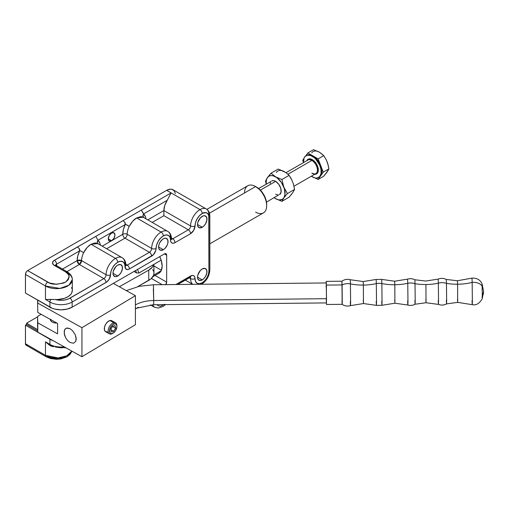 <?xml version="1.0" encoding="UTF-8"?>
<svg xmlns="http://www.w3.org/2000/svg" width="509" height="509" viewBox="0 0 509 509"><rect width="100%" height="100%" fill="white"/><g stroke="black" fill="none" stroke-linecap="round" stroke-linejoin="round"><path stroke-width="0.76" d="M266.671 205.712L266.671 204.427A14.074 8.125 -120 0 0 256.721 187.191L255.607 186.548A15.645 9.035 60 0 1 266.671 205.712A15.645 9.035 60 0 1 255.607 212.094M209.829 243.817L263.433 212.87A15.645 9.035 -120 0 0 265.832 200.336A15.645 9.035 -120 0 0 255.607 186.548L260.532 190.264L263.757 194.616L265.914 199.592L266.671 204.427M161.156 270.775L153.635 275.114L161.156 270.775M138.925 273.021L161.156 260.182L138.925 273.021A15.645 9.035 -120 0 0 137.468 269.458A15.645 9.035 60 0 1 138.925 273.021L136.577 272.945L135.566 270.553A14.074 8.125 60 0 1 136.577 272.945L138.925 273.021M244.549 192.936A15.645 9.035 60 0 1 255.607 186.548L209.453 213.195L255.607 186.548A15.645 9.035 -120 0 0 247.788 185.772L206.908 209.371M134.001 271.456L136.577 272.945L134.001 271.456M161.398 270.266L153.934 265.959L161.398 270.266M143.214 217.216L136.635 217.941L132.741 221.161L129.216 226.384A13.368 7.718 120 0 0 127.186 234.312A3.143 1.813 0 0 0 122.739 234.312L111.617 240.732A4.715 2.723 -60 0 1 109.263 240.961L108.283 238.804L111.617 240.732L102.194 246.171L111.617 240.732L109.263 240.961A4.715 2.723 -60 0 1 108.538 237.181A4.715 2.723 -60 0 1 111.617 233.027A4.715 2.723 -60 0 1 113.978 232.791A4.715 2.723 -60 0 1 114.703 236.57A4.715 2.723 -60 0 1 111.617 240.732L108.283 238.804L109.263 235.514L111.617 233.027L113.978 232.791L114.958 234.948L113.978 238.237L111.617 240.732L122.739 234.312A16.511 9.531 -60 0 1 125.246 224.52L125.322 223.317L124.756 222.178L123.019 220.664L53.579 260.856L52.516 262.873L53.579 264.89L65.476 271.863L68.206 274.217L68.919 275.579L69.16 276.998L68.206 279.778L65.476 282.132L63.568 283.036L56.582 284.257L49.596 283.036L27.677 270.578L166.659 190.334L171.107 192.905L123.019 220.664L141.356 210.077L143.583 213.933L142.857 215.453L143.723 217.572M202.238 268.975A6.681 3.856 -60 0 1 205.579 268.644A6.681 3.856 -60 0 1 206.603 274.001A6.681 3.856 -60 0 1 202.238 279.886L197.511 277.157L197.867 274.86L200.425 270.432L202.238 268.975L204.86 268.377L206.603 269.821L206.87 272.818L205.579 276.362L204.045 278.429L202.238 279.886L199.611 280.484L197.867 279.04L197.511 277.157L202.238 279.886A6.681 3.856 -60 0 1 198.892 280.217A6.681 3.856 -60 0 1 197.867 274.86A6.681 3.856 -60 0 1 202.238 268.975M117.732 265.119A6.681 3.856 -60 0 1 121.078 264.788A6.681 3.856 -60 0 1 122.103 270.145A6.681 3.856 -60 0 1 117.732 276.037L113.011 273.308L113.367 271.011L115.925 266.582L117.732 265.119L120.359 264.527L122.103 265.972L122.37 268.968L121.078 272.506L119.545 274.574L116.816 276.463L115.11 276.629L113.367 275.184L113.011 273.308L117.732 276.037A6.681 3.856 -60 0 1 114.391 276.368A6.681 3.856 -60 0 1 113.367 271.011A6.681 3.856 -60 0 1 117.732 265.119M97.747 243.601L91.047 244.256L87.16 247.469L83.629 252.699A13.368 7.718 120 0 0 81.599 260.627A3.143 1.813 0 0 0 77.152 260.627A16.511 9.531 -60 0 1 79.659 250.835L79.169 248.494L77.432 246.986L54.361 260.309A3.143 1.813 60 0 1 56.582 264.158L79.659 250.835L80.409 250.797L83.629 252.699A13.368 7.718 120 0 0 81.599 260.627L106.063 274.752A13.368 7.718 -60 0 1 115.511 258.381A3.143 1.813 60 0 1 117.732 262.23A10.218 5.898 -60 0 1 124.96 266.404A3.143 1.813 0 0 0 125.882 265.119A3.143 1.813 180 0 1 124.96 266.404A6.293 3.633 120 0 0 129.407 268.975A3.143 1.813 -120 0 0 127.186 265.119A3.143 1.813 -60 0 1 125.895 265.393A3.143 1.813 -60 0 0 127.186 265.119L125.857 264.356L127.186 265.119A3.143 1.813 60 0 1 129.407 268.975L127.708 269.566L125.71 268.828L124.412 263.528L122.847 261.728L120.499 261.27L117.732 262.23A3.143 1.813 -120 0 0 115.511 258.381A13.368 7.718 -60 0 1 122.192 257.719A13.368 7.718 120 0 0 115.511 258.381L91.047 244.256L115.511 258.381A13.368 7.718 120 0 0 106.063 274.752A3.143 1.813 -60 0 1 103.836 278.601L79.372 264.483A3.143 1.813 120 0 0 81.599 260.627L106.063 274.752A3.143 1.813 0 0 0 110.51 274.752A10.218 5.898 -60 0 1 117.732 262.23L114.97 264.464L112.623 267.626L111.057 271.24L110.51 274.752A3.143 1.813 180 0 1 106.063 274.752A3.143 1.813 -60 0 1 103.836 278.601L68.429 298.917L64.936 299.947L61.061 300.31L55.36 299.527A15.722 9.079 0 0 0 72.303 290.48L72.303 279.568A15.722 9.079 180 0 1 62.601 287.954A15.722 9.079 180 0 1 45.466 285.982A3.143 1.813 -60 0 1 47.687 282.132L27.677 270.578L26.436 271.723L25.495 273.906L25.45 293.044L52.293 308.295L55.01 309.135L61.029 309.828L67.048 309.135L72.151 307.169L164.432 253.889L166.659 255.174L166.659 282.132L155.06 275.439L166.659 282.132A3.143 1.813 -60 0 1 165.819 284.626M163.319 238.804A6.681 3.856 -60 0 1 166.659 238.473A6.681 3.856 -60 0 1 167.684 243.824A6.681 3.856 -60 0 1 163.319 249.715L158.598 246.986L158.954 244.689L159.979 242.329L162.396 239.44L164.242 238.377L165.947 238.206L167.684 239.65L167.957 242.647L167.251 245.02L165.132 248.258L163.319 249.715L160.698 250.313L158.954 248.869L158.598 246.986L163.319 249.715A6.681 3.856 -60 0 1 159.979 250.046A6.681 3.856 -60 0 1 158.954 244.689A6.681 3.856 -60 0 1 163.319 238.804M202.238 216.338A6.681 3.856 -60 0 1 205.579 216.007A6.681 3.856 -60 0 1 206.603 221.358A6.681 3.856 -60 0 1 202.238 227.249L197.511 224.52L197.867 222.223L200.425 217.795L203.161 215.905L204.86 215.74L206.603 217.184L206.87 220.181L205.579 223.718L204.045 225.786L202.238 227.249L199.611 227.847L197.867 226.403L197.511 224.52L202.238 227.249A6.681 3.856 -60 0 1 198.892 227.58A6.681 3.856 -60 0 1 197.867 222.223A6.681 3.856 -60 0 1 202.238 216.338M122.192 257.719A13.368 7.718 -60 0 1 124.96 263.84A3.143 1.813 180 0 1 125.882 265.119C125.793 261.594 124.559 259.126 122.192 257.719L97.664 243.556M167.779 231.398A13.368 7.718 120 0 0 161.099 232.059A3.143 1.813 60 0 1 163.319 235.915A10.218 5.898 -60 0 1 170.547 240.089A3.143 1.813 0 0 0 171.469 238.804A3.143 1.813 180 0 1 170.547 240.089L170 237.213L168.428 235.406L166.087 234.954L163.319 235.915A3.143 1.813 -120 0 0 161.099 232.059A13.368 7.718 -60 0 1 167.779 231.398A13.368 7.718 -60 0 1 170.547 237.518A3.143 1.813 180 0 1 171.469 238.804C171.38 235.273 170.146 232.804 167.779 231.398L143.252 217.241M142.38 216.872L140.535 216.662L136.635 217.941L161.099 232.059L136.635 217.941C133.905 219.417 131.43 222.236 129.216 226.384L126.696 224.781L125.246 224.52L124.756 222.178L123.019 220.664L95.768 236.399L97.995 240.248L125.246 224.52L125.997 224.482L129.216 226.384A13.368 7.718 120 0 0 127.186 234.312L151.644 248.43A13.368 7.718 -60 0 1 161.099 232.059A13.368 7.718 120 0 0 151.644 248.43A3.143 1.813 -60 0 1 149.423 252.286L124.96 238.161A3.143 1.813 120 0 0 127.186 234.312L151.644 248.43A3.143 1.813 0 0 0 156.091 248.43A10.218 5.898 -60 0 1 163.319 235.915L160.558 238.148L158.21 241.311L156.645 244.918L155.754 250.593L153.349 254.761L129.407 268.975L151.644 256.135A6.293 3.633 120 0 0 156.091 248.43A3.143 1.813 180 0 1 151.644 248.43A3.143 1.813 -60 0 1 149.423 252.286L127.186 265.119L149.423 252.286A3.143 1.813 60 0 1 151.644 256.135A3.143 1.813 -120 0 0 149.423 252.286L124.96 238.161A3.143 1.813 60 0 1 122.739 234.312A3.143 1.813 180 0 1 127.186 234.312A3.143 1.813 -60 0 1 124.96 238.161L106.642 248.742L124.96 238.161A3.143 1.813 -120 0 1 122.739 234.312L123.382 229.521L125.246 224.52L97.995 240.248L99.859 243.105L100.356 245.109A16.511 9.531 -60 0 0 97.995 240.248L97.378 241.145L97.314 242.411L97.995 240.248L95.768 236.399L77.432 246.986L79.169 248.494L79.735 249.633L79.659 250.835L56.582 264.158A3.143 1.813 -120 0 0 54.361 260.309A6.293 3.633 0 0 0 54.361 265.443L65.476 271.863C70.185 274.001 70.185 277.424 65.476 282.132C57.32 284.855 51.39 284.855 47.687 282.132A3.143 1.813 120 0 0 45.466 285.982L59.947 288.431L68.963 285.161L72.303 279.568C72.399 276.642 70.643 274.027 67.048 271.704A3.143 1.813 120 0 0 65.476 271.863A3.143 1.813 -60 0 1 67.048 271.704A3.143 1.813 -60 0 1 67.703 273.148A15.722 9.079 180 0 1 72.303 279.568M175.382 193.566L174.053 190.633L171.597 189.214L170.063 189.151L166.659 190.334L171.107 192.905L167.238 200.272L143.583 213.933L167.238 200.272L171.107 192.905L141.356 210.077L143.182 213.01M206.304 208.97A12.579 7.26 -60 0 1 208.906 214.728A3.143 1.813 180 0 1 209.829 216.013A3.143 1.813 180 0 1 208.906 217.298L208.906 271.221A9.436 5.446 -60 0 1 202.238 282.775L204.79 280.714L206.953 277.793L208.397 274.459L208.906 271.221A3.143 1.813 0 0 0 209.829 269.935A3.143 1.813 180 0 1 208.906 271.221L208.779 215.867L207.78 213.665L205.941 212.603L202.238 213.449A3.143 1.813 -120 0 0 200.012 209.593A3.143 1.813 60 0 1 202.238 213.449A9.436 5.446 -60 0 1 208.906 217.298A3.143 1.813 0 0 0 209.829 216.013C209.746 212.679 208.569 210.332 206.304 208.97A12.579 7.26 120 0 0 200.012 209.593A13.368 7.718 120 0 0 190.563 225.964L163.879 210.561L163.879 215.695L188.336 229.813L163.879 215.695L152.223 222.42L163.879 215.695L163.879 210.561L147.775 219.85L163.879 210.561L164.757 205.445L167.238 200.272A13.368 7.718 120 0 0 163.879 210.561L190.563 225.964A13.368 7.718 -60 0 1 200.012 209.593L171.107 192.905L200.012 209.593A12.579 7.26 -60 0 1 206.304 208.97L172.945 189.717A12.579 7.26 120 0 0 166.659 190.334L27.677 270.578A3.143 1.813 120 0 0 25.45 274.427L45.466 285.982L45.466 299.464L49.914 302.034L49.914 307.169L25.45 293.044L25.45 274.427L45.466 285.982L45.466 299.464L57.752 299.534L64.541 298.306L68.238 296.569L70.866 294.278L71.699 292.98L72.303 290.251M26.563 293.687L46.593 305.254A14.15 8.169 0 0 1 46.574 305.241L26.563 293.687M53.356 346.782L50.836 345.955A3.143 1.813 -60 0 1 50.563 345.84A3.143 1.813 -60 0 1 49.914 344.402L49.914 339.268A15.722 9.079 180 0 0 53.159 340.706L49.914 339.268L25.45 325.143L49.914 339.268L49.914 344.402L45.466 341.832L45.466 355.314A3.143 1.813 120 0 0 46.115 356.752A3.143 1.813 -60 0 1 45.466 355.314A15.722 9.079 0 0 0 60.775 357.642A15.722 9.079 0 0 0 71.833 351.102L66.717 355.836L58.013 357.935L45.466 355.314L25.45 343.76L25.45 325.143L26.563 324.5L26.563 323.215L37.583 316.852L26.563 323.215L26.563 324.5L25.45 325.143L25.495 344.237L26.436 345.325L27.677 345.045M55.659 265.443L55.551 264.998L55.933 265.284A3.143 1.813 120 0 0 54.361 265.443A3.143 1.813 -60 0 1 55.933 265.284L67.048 271.704M55.704 265.138A3.143 1.813 180 0 1 56.582 264.158L56.582 266.729L56.582 264.158A3.143 1.813 180 0 0 55.704 265.138M71.947 351.165L70.14 354.277L66.825 356.879L60.883 358.921L56.454 359.303L50.461 358.514L46.115 356.752A3.143 1.813 -60 0 0 47.687 356.599L55.405 358.692L66.463 355.956M50.576 345.846A3.143 1.813 120 0 1 49.914 344.402A15.722 9.079 0 0 0 64.229 346.871A15.722 9.079 180 0 1 49.914 344.402L45.466 341.832L49.335 345.115L45.466 341.832L45.466 355.314L25.45 343.76A3.143 1.813 120 0 0 26.099 345.197L46.115 356.752M150.378 304.859L154.412 307.188A13.368 7.718 -60 0 1 152.331 304.757L154.412 307.188L158.229 308.079L163.141 306.399L165.431 304.605M192.777 284.346A13.368 7.718 -60 0 1 190.563 278.601L189.259 277.85L190.563 278.601A13.368 7.718 120 0 0 192.631 284.219M200.457 284.264A3.143 1.813 60 0 1 200.012 284.06A13.368 7.718 -60 0 1 199.623 284.276M143.583 213.933L145.44 216.783L145.943 218.794A16.511 9.531 -60 0 0 143.583 213.933L142.902 216.09L143.544 217.394M172.774 238.804A3.143 1.813 -60 0 1 171.482 239.071A3.143 1.813 -60 0 0 172.774 238.804L171.444 238.04L172.774 238.804A3.143 1.813 60 0 1 174.994 242.653L173.295 243.245L171.851 242.965L170.884 241.858L170.547 240.089A6.293 3.633 120 0 0 174.994 242.653A3.143 1.813 -120 0 0 172.774 238.804L188.336 229.813A3.143 1.813 60 0 1 190.563 233.669L174.994 242.653L190.563 233.669A6.293 3.633 120 0 0 195.011 225.964L193.706 230.348L190.563 233.669A3.143 1.813 -120 0 0 188.336 229.813L172.774 238.804M97.957 243.716L97.314 242.411L98.135 243.894M96.793 243.187L94.948 242.978L91.047 244.256C88.025 246.082 85.55 248.895 83.629 252.699L80.568 250.848L79.659 250.835L77.794 255.842L77.152 260.627L81.599 260.627L79.372 264.483L77.152 260.627A3.143 1.813 -120 0 0 79.372 264.483L103.836 278.601A3.143 1.813 60 0 1 106.063 282.457A6.293 3.633 120 0 0 110.51 274.752L109.206 279.136L106.928 281.852L72.151 302.034L72.151 307.169L164.432 253.889A3.143 1.813 -60 0 1 166.004 253.73A3.143 1.813 -60 0 1 166.659 255.174L164.432 253.889L166.004 253.73L166.659 255.174L166.659 282.132L165.667 284.836M62.505 269.083L77.152 260.627L62.505 269.083M151.408 278.468L162.148 284.665L151.408 278.468M26.563 324.5L37.749 330.958L26.563 324.5M26.563 323.215L37.704 329.654L26.563 323.215M158.916 273.212L161.308 270.457L162.155 266.054L161.308 260.678L159.705 256.619A15.645 9.035 60 0 1 158.916 273.212L152.885 276.699M201.519 284.257L201.583 284.213A3.143 1.813 -120 0 0 202.238 282.775A10.218 5.898 -60 0 1 195.011 278.601A6.293 3.633 120 0 0 190.563 276.037A3.143 1.813 60 0 1 189.908 277.475A3.143 1.813 -120 0 0 190.563 276.037L175.859 284.525L192.262 275.445L193.706 275.725L194.673 276.832L195.558 281.477L197.123 283.284L199.471 283.736L202.238 282.775A3.143 1.813 60 0 1 201.583 284.213A3.143 1.813 60 0 1 201.513 284.257M66.953 271.653L79.372 264.483L66.953 271.653M72.062 288.883L71.464 287.547M157.065 304.694L158.21 305.75L160.558 306.202L164.731 304.267M202.238 213.449L199.471 215.676L197.123 218.838L195.558 222.452L195.011 225.964A10.218 5.898 -60 0 1 202.238 213.449M55.36 347.03L61.061 347.812L65.19 347.405M195.011 278.601A3.143 1.813 180 0 1 190.563 278.601A3.143 1.813 0 0 0 195.011 278.601M190.15 277.354A3.143 1.813 -60 0 1 190.563 278.601A3.143 1.813 -60 0 0 190.15 277.354M190.563 225.964A3.143 1.813 -60 0 1 188.336 229.813A3.143 1.813 -60 0 0 190.563 225.964A3.143 1.813 0 0 0 195.011 225.964A3.143 1.813 180 0 1 190.563 225.964M49.914 307.169A15.722 9.079 0 0 0 72.151 307.169L72.151 302.034A15.722 9.079 180 0 1 49.914 302.034L49.914 307.169M50.836 345.955L49.335 345.115L50.563 345.84L66.03 347.87M177.736 284.506L189.908 277.475A3.143 1.813 60 0 1 188.336 277.322M72.151 302.034L106.063 282.457A3.143 1.813 -120 0 0 103.836 278.601L69.924 298.179A3.143 1.813 60 0 1 72.151 302.034A3.143 1.813 -120 0 0 69.924 298.179A12.579 7.26 180 0 1 55.36 299.527L50.836 299.413A3.143 1.813 120 0 0 49.914 302.034A15.722 9.079 0 0 0 72.151 302.034M49.914 302.034A3.143 1.813 -60 0 1 50.836 299.413L45.466 299.464L49.914 302.034M47.687 356.599L51.765 358.171L56.582 358.724L61.398 358.171L65.476 356.599M50.385 320.04A6.293 3.633 180 0 1 50.582 319.563M50.773 319.258L50.416 319.938M275.623 181.35L260.404 190.137L275.623 181.35L278.709 184.213L280.758 188.279L281.076 192.167L279.556 194.578A7.864 4.536 -120 0 0 280.758 188.279A7.864 4.536 -120 0 0 275.623 181.35A7.864 4.536 -120 0 0 271.691 180.962L273.492 180.606L275.623 181.35M312.182 173.232C314.435 174.065 315.644 174.205 315.803 173.652A7.864 4.536 -120 0 0 317.005 167.353A7.864 4.536 -120 0 0 311.871 160.424L287.967 174.224L311.871 160.424A7.864 4.536 -120 0 0 307.449 160.399M318.927 177.272A12.579 7.26 -120 0 0 319.27 177.094A12.579 7.26 -120 0 0 320.683 175.783L323.253 172.131L318.119 158.891L312.984 155.926L312.316 156.314A12.579 7.26 60 0 1 320.53 167.397A12.579 7.26 60 0 1 318.602 177.476A12.579 7.26 60 0 1 312.316 176.852A12.579 7.26 60 0 1 311.336 176.229L318.119 179.435L320.683 175.783A12.579 7.26 -120 0 0 320.683 165.514A12.579 7.26 -120 0 0 312.984 155.926L307.843 152.961L313.499 149.697L319.429 152.204L323.769 155.627L326.428 160.138L328.216 165.26L328.909 168.867L327.134 172.061L323.769 176.171L318.119 179.435L323.769 176.171L327.65 171.151M314.613 174.313L315.65 174.275L317.304 173.321L318.201 171.336L317.864 167.137L316.56 164.133L314.613 161.506L311.145 159.107L308.066 159.228L306.768 160.729A8.494 4.905 60 0 1 312.316 159.654A0.63 0.363 -60 0 1 311.871 160.424A0.63 0.363 120 0 0 312.316 159.654A8.494 4.905 60 0 1 318.125 168.186A8.494 4.905 60 0 1 315.249 174.326M292.013 193.605L289.131 197.18L281.922 201.341L275.623 198.682L281.922 201.341L283.806 197.95L287.381 193.579L283.806 187.038L281.922 179.518L275.623 176.852L271.011 173.219L266.894 178.551L266.252 180.937L266.29 184.08A13.368 7.718 60 0 1 267.435 177.584A13.368 7.718 60 0 1 275.623 176.852A13.368 7.718 60 0 1 283.806 187.038A13.368 7.718 60 0 1 283.806 197.95A13.368 7.718 60 0 1 275.623 198.682A13.368 7.718 60 0 1 274.147 197.696L276.858 199.299L279.237 199.935L282.304 199.343L283.806 197.95L281.922 201.341L289.131 197.18L292.7 192.816L294.584 189.418L287.381 193.579L283.806 197.95L284.995 194.603L284.353 188.635L281.375 182.432L276.858 177.66L273.174 175.815L270.896 175.586L268.943 176.19L267.435 177.584L265.552 180.981L266.137 184.169L265.552 180.981L267.435 177.584L271.011 173.219L275.623 176.852L281.922 179.518L289.131 175.357L281.922 179.518L283.806 187.038L287.381 193.579L294.584 189.418L293.337 183.724L291.097 178.481L289.131 175.357L285.848 172.557L278.219 169.058L271.011 173.219L278.219 169.058L284.512 171.718M266.487 202.118L278.709 194.89M277.749 194.928L275.623 194.19M270.171 183.367L270.489 182.343M270.998 181.535L258.623 188.502M293.248 183.494L294.584 189.418L293.248 191.848M285.753 172.526L289.131 175.357L292.013 180.32M284.518 171.718A13.368 7.718 -120 0 0 276.33 172.449M311.871 173.257A7.864 4.536 -120 0 0 316.293 173.283A7.864 4.536 -120 0 0 316.852 166.869A7.864 4.536 -120 0 0 311.871 160.424A7.864 4.536 -120 0 0 307.939 160.03L286.033 172.678M318.602 177.476L320.683 175.783L318.119 179.435L315.695 178.035L317.253 177.978L319.709 176.559L321.039 173.626L321.039 169.618L319.709 165.145L315.72 159.062L314.047 157.51L310.579 155.506L307.372 155.194L304.916 156.607L304.096 157.911L303.472 162.613A12.579 7.26 60 0 1 306.024 155.69A12.579 7.26 60 0 1 312.316 156.314L312.984 155.926L316.388 158.674L318.399 161.175L320.683 165.514L321.879 171.336L321.573 173.817L320.683 175.783L323.253 172.131L328.909 168.867L323.253 172.131L320.683 165.514L318.119 158.891L323.769 155.627L318.119 158.891L312.984 155.926A12.579 7.26 -120 0 0 306.692 155.302L309.58 154.742L312.984 155.926L307.843 152.961L305.858 155.792L307.843 152.961L313.499 149.697L319.429 152.204A12.579 7.26 -120 0 0 311.724 152.891M303.79 158.738L302.709 160.271L303.44 162.148L302.709 160.271L303.79 158.738M320.594 152.961L323.769 155.627L326.428 160.138L327.732 163.504L328.909 168.867L326.485 172.806M327.65 163.287L326.485 160.297M153.934 273.365L153.572 275.312L150.925 278.9L137.646 286.675L148.743 280.395L148.743 270.126L152.554 266.907L153.75 264.457A17.3 9.989 180 0 1 148.743 270.126L148.743 280.395A17.3 9.989 0 0 0 153.934 273.263L153.934 264.349M148.743 270.126L119.36 286.752L148.743 270.126M153.635 271.418L152.687 269.541M446.38 299.966C446.476 304.687 446.565 304.916 446.641 300.66L446.469 283.379L446.641 300.66C446.565 304.916 446.476 304.687 446.38 299.966L446.552 303.898L457.655 302.359L472.257 304.681L472.072 300.412C472.18 305.534 472.276 305.788 472.358 301.163L472.167 282.4A44.156 29.942 -1.4 0 1 457.585 284.226L457.68 302.27L457.585 284.226A44.156 29.942 -1.4 0 1 446.469 283.379A44.156 29.942 178.6 0 0 457.585 284.226L457.413 280.847L457.585 284.226A44.156 29.942 178.6 0 0 472.167 282.4L472.358 301.163C472.276 305.788 472.18 305.534 472.072 300.412M414.937 300.297C415.032 305.018 415.121 305.247 415.198 300.991L415.026 283.71A44.156 29.942 178.6 0 0 425.938 284.525A44.156 29.942 -1.4 0 1 415.026 283.71L415.198 300.991C415.121 305.247 415.032 305.018 414.937 300.297L415.109 304.229L426.008 302.747L438.44 304.395C441.22 305.451 443.924 305.285 446.552 303.898M425.938 284.525L426.027 302.651L425.938 284.525A44.156 29.942 178.6 0 0 438.357 283.189L438.529 301.048C438.453 305.445 438.364 305.209 438.262 300.329C438.364 305.209 438.453 305.445 438.529 301.048L438.357 283.189A44.156 29.942 -1.4 0 1 425.938 284.525M381.769 301.131C381.877 306.132 381.966 306.373 382.049 301.869L381.865 283.57L382.049 301.869C381.966 306.373 381.877 306.132 381.769 301.131L381.954 305.298L394.889 303.218L407.862 305.031L407.677 300.864C407.779 305.858 407.874 306.106 407.957 301.595L407.773 283.297A44.156 29.942 -1.4 0 1 394.812 284.747L394.908 303.129L394.812 284.747A44.156 29.942 -1.4 0 1 381.865 283.57A44.156 29.942 178.6 0 0 394.812 284.747L394.634 281.305L394.812 284.747A44.156 29.942 178.6 0 0 407.773 283.297L407.957 301.595C407.874 306.106 407.779 305.858 407.677 300.864M350.326 301.462C350.434 306.463 350.523 306.704 350.606 302.193L350.421 283.895L350.606 302.193C350.523 306.704 350.434 306.463 350.326 301.462L350.51 305.629L363.445 303.549L376.418 305.355L376.234 301.188C376.342 306.189 376.431 306.431 376.514 301.926L376.329 283.628A44.156 29.942 -1.4 0 1 363.369 285.078L363.464 303.453L363.369 285.078A44.156 29.942 -1.4 0 1 350.421 283.895A44.156 29.942 178.6 0 0 363.369 285.078L363.191 281.63L363.369 285.078A44.156 29.942 178.6 0 0 376.329 283.628L376.514 301.926C376.431 306.431 376.342 306.189 376.234 301.188M326.434 302.919L326.511 298.694L326.434 302.912L153.642 304.726L153.718 300.507A26.964 15.569 0 0 0 135.413 304.91A26.964 15.569 180 0 1 153.718 300.507L326.511 298.694L326.224 282.947L326.511 298.694L153.718 300.507L153.642 304.726L135.413 308.435M350.51 305.629C347.526 306.501 344.746 306.068 342.175 304.325L341.933 281.21C344.466 279.416 347.24 278.919 350.237 279.727L350.421 283.895A9.436 6.394 178.6 0 0 342.099 284.932A9.436 6.394 -1.4 0 1 350.421 283.895L350.237 279.727L363.216 281.541L376.145 279.46L376.329 283.628A9.436 6.394 -1.4 0 1 381.865 283.57L381.68 279.403L394.653 281.21L407.588 279.129L407.773 283.297A9.436 6.394 -1.4 0 1 415.026 283.71L414.854 279.772L425.779 281.032L438.173 279.117L438.357 283.189A9.436 6.394 -1.4 0 1 446.469 283.379L446.298 279.447L457.432 280.752L471.977 278.124L472.167 282.4A9.436 6.394 -1.4 0 1 482.201 286.319A9.436 6.394 178.6 0 0 472.167 282.4L471.983 278.124C476.908 277.895 480.286 279.842 482.099 283.965L482.303 296.69L482.087 283.99M52.103 321.974A6.293 3.633 180 0 1 50.296 319.429A6.293 3.633 180 0 1 50.296 319.404L50.754 320.791L52.103 321.974L54.126 322.776L56.862 323.056A6.293 3.633 180 0 1 52.103 321.974M112.801 333.3A6.293 3.563 -60.9 0 1 111.242 334.019L112.114 333.548A5.345 3.029 -60.9 0 1 109.645 329.577A5.345 3.029 -60.9 0 1 114.277 323.902L113.793 322.674A6.293 3.563 119.1 0 0 108.341 329.348A6.293 3.563 119.1 0 0 111.242 334.019A6.293 3.563 -60.9 0 1 109.46 333.84A6.293 3.563 -60.9 0 1 108.767 327.968A6.293 3.563 -60.9 0 1 113.793 322.674L109.944 320.53A6.293 3.563 119.1 0 0 104.918 325.824A6.293 3.563 119.1 0 0 105.611 331.696L109.46 333.84M482.265 298.541L482.303 296.69A20.309 14.926 0.3 0 0 483.55 291.612A20.309 14.926 0.3 0 0 483.55 291.282L482.099 283.965L482.042 285.905M446.469 283.379A9.436 6.394 178.6 0 0 438.357 283.189L438.173 279.117C440.934 278.003 443.638 278.111 446.298 279.447L446.469 283.379M415.026 283.71A9.436 6.394 178.6 0 0 407.773 283.297L407.588 279.129C410.095 278.372 412.519 278.588 414.854 279.772L415.026 283.71M381.865 283.57A9.436 6.394 178.6 0 0 376.329 283.628L376.145 279.46L381.68 279.403L381.865 283.57M326.142 282.947L326.377 285.091L326.218 281.382L341.933 281.21L342.099 284.932L326.377 285.091L342.099 284.932L342.258 301.258C342.188 305.285 342.105 305.063 342.01 300.603L342.175 304.325L326.454 304.49L326.377 285.091L326.454 304.49M153.355 288.978L153.718 300.507L153.425 284.76L326.224 282.947M483.55 291.282L482.303 296.69C482.277 299.4 482.227 299.26 482.144 296.276M326.218 281.382L326.142 283.074M326.403 302.67L326.294 299.801M326.148 287.165L326.154 285.689M363.286 300.011L363.464 303.453M394.729 299.68L394.908 303.129M425.855 299.254L426.027 302.651M457.502 298.885L457.68 302.27M81.93 356.72L81.93 327.707L135.413 295.684L135.413 324.704L81.93 356.72L37.787 332.142L37.583 325.728L37.583 316.42L37.787 332.142L37.787 322.84L37.787 332.142L81.93 356.72L81.93 327.707L37.787 303.129L81.93 327.707L135.413 295.684L113.329 283.392L135.413 295.684L135.413 324.704L81.93 356.72M112.521 321.484L111.446 320.575L109.104 320.835L106.616 322.897L105.299 324.958L104.491 327.204L104.491 330.188L105.287 331.48L107.393 331.881M41.127 314.295L37.583 316.42L37.787 322.84L57.593 333.866L57.593 323.463L37.787 312.437L37.583 300.049L37.787 312.437L57.593 323.463L57.593 333.866L37.787 322.84L37.583 316.42L41.127 314.295M76.21 339.032L75.192 334.648L72.475 330.602L70.153 328.789L67.837 328.025L65.871 328.42L65.12 329.043L64.217 331.015L64.56 335.176L65.871 338.135L67.837 340.718L70.153 342.532L73.519 343.244L75.752 341.405L76.096 337.626L75.192 334.648L72.475 330.602L70.153 328.789L66.794 328.076L65.871 328.42L64.56 329.915L64.217 333.694L65.871 338.135L67.837 340.718L70.153 342.532L73.519 343.244L75.752 341.405L76.21 339.032M37.691 300.113L37.787 303.129L37.691 300.113M115.575 322.852L111.725 320.708A6.293 3.563 119.1 0 0 109.944 320.53L113.793 322.674A6.293 3.563 -60.9 0 1 115.575 322.852A6.293 3.563 -60.9 0 1 116.879 325.976M112.114 333.548L114.27 332.262L115.543 330.697L116.892 326.95L116.752 325.334L116.071 324.239L114.951 323.826L113.564 324.157L111.452 325.913L109.645 329.577L109.919 332.74L110.835 333.503L112.114 333.548L111.242 334.019A6.293 3.563 119.1 0 0 112.438 333.529L113.132 333.128A5.345 3.029 -60.9 0 1 112.114 333.548M110.784 329.304L112.629 326.174L115.04 325.595L115.607 328.146L113.761 331.27L111.356 331.849L110.784 329.304L112.629 326.174L115.04 325.595L115.607 328.146L112.489 326.409L115.607 328.146L113.761 331.27L110.867 329.66L113.761 331.27L111.356 331.849L110.784 329.304M116.905 326.345L116.879 325.55A6.293 3.563 119.1 0 0 113.793 322.674L114.277 323.902A5.345 3.029 -60.9 0 1 116.905 326.345A5.345 3.029 -60.9 0 1 113.132 333.128M255.607 186.548L256.721 187.191M143.71 217.559L143.322 217.279M185.346 280.109L192.682 284.346M201.583 284.213C206.654 280.796 209.403 276.037 209.829 269.935L209.829 216.013M125.615 265.278L125.939 265.596L125.882 265.119M171.202 238.956L171.527 239.275L171.469 238.804M138.308 307.271L135.413 308.938M189.908 277.475L190.353 277.29L189.908 277.163M98.122 243.881L97.734 243.595M50.296 307.811L50.296 307.379M315.803 173.652L294.005 186.23M306.692 155.302L306.024 155.69M472.257 304.681C476.189 305.534 479.523 303.517 482.252 298.637L483.55 291.612M415.109 304.229C412.799 305.464 410.381 305.731 407.862 305.031M381.954 305.298L376.418 305.355M126.334 290.633L139.186 286.325L153.432 284.76"/></g></svg>
